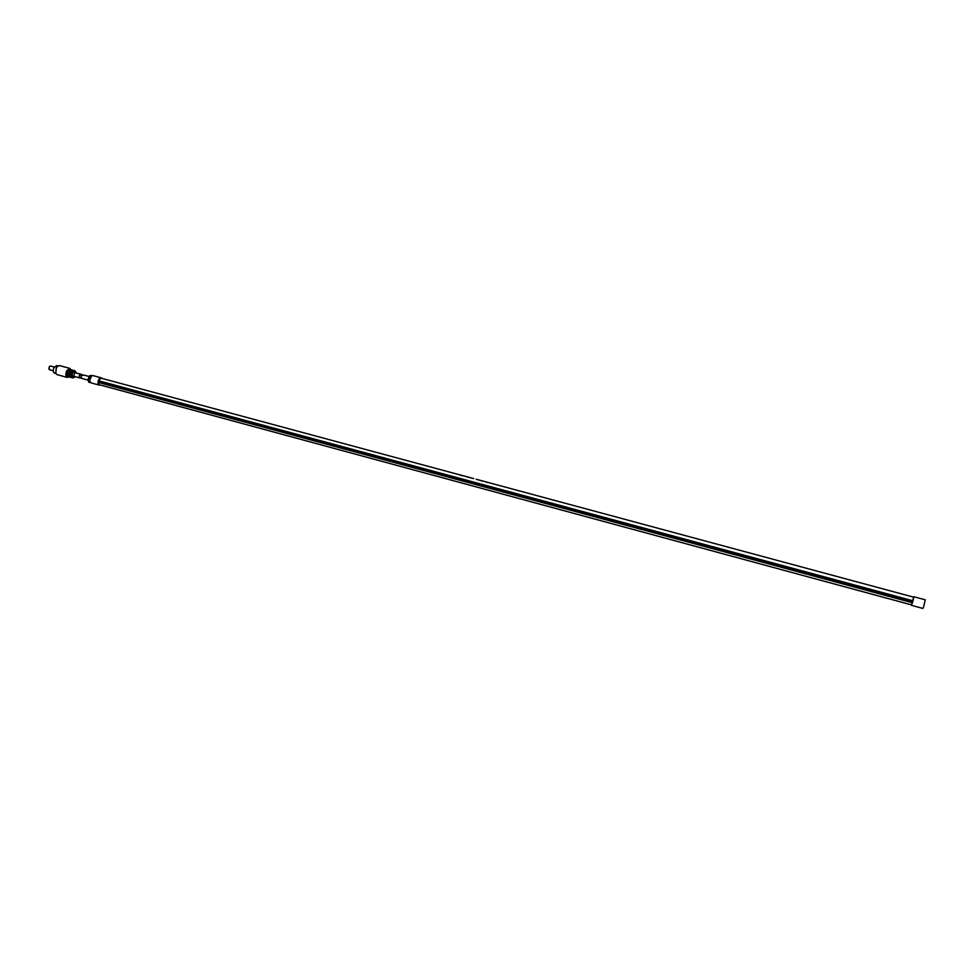 <?xml version="1.0" encoding="UTF-8"?>
<svg xmlns="http://www.w3.org/2000/svg" width="974" height="974" viewBox="0 0 974 974"><rect width="100%" height="100%" fill="white"/><g stroke="black" fill="none" stroke-linecap="round" stroke-linejoin="round"><path stroke-width="1.46" d="M485.551 481.789L486.233 482.02M473.79 478.611L100.967 378.131L98.459 380.7L913.052 600.8L911.664 604.927L99.19 384.706L98.167 382.392L912.492 602.76M476.164 479.245L913.758 597.184L913.076 600.751M477.589 479.719L478.246 479.89L477.577 479.768M460.118 474.971L459.107 474.703M462.114 475.507L460.678 475.324L462.114 475.507M461.092 475.361L461.98 475.677M463.807 475.982L464.44 476.091L463.807 475.982M467.057 476.968L467.873 477.248M468.652 477.297L470.284 477.759M472.366 478.222L472.999 478.441M480.085 480.328L480.925 480.535L480.072 480.352M482.617 481.095L481.521 480.864L482.605 481.144M483.761 481.302L484.553 481.521M487 482.373L488.084 482.605M101.783 378.35L101.065 377.766C99.092 378.107 98.07 379.957 97.997 383.318L99.092 385.071L100.005 384.925M98.459 380.7L98.167 382.392M101.065 377.766L92.895 375.574C90.923 375.903 89.888 377.742 89.815 381.102L90.935 382.855L99.092 385.071M91.629 375.94L89.486 380.639L90.022 381.893M90.278 382.38L89.632 382.429L89.145 379.178L90.777 375.794L91.958 375.721M89.145 379.178L88.159 378.923L89.803 375.526L92.469 375.55M90.777 375.794L89.803 375.526M89.632 382.429L88.658 382.161L88.159 378.923M913.636 597.147L911.542 604.891M913.868 596.745L925.263 599.814L923.608 606.912L922.926 608.446L911.542 605.365M912.772 601.786L898.065 597.805M898.089 597.586L891.587 596.064M891.624 595.978L885.135 594.31M884.891 594.25L878.694 592.569M878.451 592.509L872.266 590.841M872.034 590.768L865.862 589.1M865.63 589.039L859.47 587.371M859.226 587.31L853.09 585.654M852.859 585.581L846.723 583.925M846.491 583.864L840.379 582.208M840.148 582.148L834.048 580.504M833.817 580.443L827.73 578.787M827.498 578.726L821.435 577.083M821.204 577.022L815.141 575.391M814.909 575.33L808.87 573.698M808.639 573.625L802.637 571.969M802.381 571.933L796.379 570.314M796.148 570.253L790.145 568.633M789.914 568.572L783.766 566.685M783.705 566.892L777.739 565.273M777.508 565.212L771.554 563.605M771.335 563.544L765.406 561.913M765.162 561.876L759.233 560.269M759.014 560.208L753.109 558.601M752.865 558.552L746.827 556.69M746.741 556.897L740.873 555.29M740.642 555.241L734.773 553.646M734.542 553.597L728.686 552.002M728.467 551.954L722.489 550.115M722.391 550.31L716.438 548.484M716.34 548.666L710.411 546.852M710.302 547.035L704.506 545.477M704.287 545.416L698.382 543.602M698.273 543.784L692.392 541.982M692.271 542.165L686.512 540.619M686.293 540.546L680.449 538.744M680.327 538.939L674.495 537.137M674.373 537.319L668.554 535.53M668.432 535.712L662.637 533.935M662.503 534.117L656.817 532.571M656.598 532.51L650.936 530.927M650.693 530.915L644.946 529.15M644.812 529.332L639.078 527.567M638.932 527.738L633.222 525.984M633.076 526.155L627.378 524.402M627.232 524.572L621.558 522.831M621.4 523.001L615.824 521.431M615.58 521.431L610.004 519.921M609.785 519.86L604.148 518.119M603.99 518.29L598.426 516.792M598.206 516.731L592.667 515.234M592.448 515.173L586.872 513.444M586.701 513.615L581.137 511.898M580.954 512.068L575.451 510.571M575.232 510.51L569.705 508.805M569.522 508.964L564.043 507.491M563.824 507.43L558.358 505.944M558.139 505.896L552.684 504.41M552.465 504.362L547.023 502.888M546.804 502.827L541.374 501.354M541.154 501.293L535.737 499.832M535.517 499.772L530.112 498.311M529.893 498.25L524.511 496.801M524.28 496.74L518.911 495.279M518.692 495.23L513.322 493.769M513.103 493.721L507.758 492.272M507.527 492.211L502.194 490.762M501.975 490.701L496.655 489.265M496.423 489.204L491.115 487.767M490.896 487.706L485.6 486.282M485.369 486.221L480.085 484.784M479.865 484.723L474.594 483.299M474.362 483.238L469.103 481.813M468.884 481.753L463.636 480.34M463.405 480.279L458.17 478.855M457.95 478.794L452.727 477.382M452.496 477.321L447.285 475.921M447.066 475.86L441.867 474.448M441.636 474.387L436.449 472.987M436.218 472.926L431.056 471.526M430.825 471.465L425.662 470.065M425.431 470.004L420.293 468.616M420.062 468.555L414.924 467.167M414.693 467.106L409.579 465.718M409.348 465.657L404.234 464.269M404.003 464.208L398.902 462.833M398.67 462.772L393.593 461.396M393.35 461.335L388.285 459.959M388.054 459.898L382.989 458.535M382.758 458.462L377.705 457.098M377.474 457.037L372.433 455.674M372.202 455.613L367.174 454.249M366.942 454.188L361.926 452.837M361.695 452.776L356.691 451.425M356.46 451.303L351.468 450.012M351.237 449.939L346.257 448.6M346.014 448.539L341.058 447.188M340.815 447.127L335.86 445.788M335.628 445.727L330.685 444.387M330.442 444.327L325.523 442.987M325.279 442.927L320.361 441.599M320.117 441.526L315.211 440.199M314.967 440.138L310.085 438.811M309.842 438.75L304.959 437.436M304.716 437.363L299.846 436.048M299.602 435.987L294.745 434.672M294.501 434.599L289.655 433.296M289.412 433.223L284.578 431.92M284.323 431.847L279.501 430.545M279.258 430.484L274.449 429.181M274.205 429.108L269.396 427.817M269.153 427.744L264.368 426.454M264.112 426.381L259.34 425.09M259.084 425.029L254.324 423.739M254.068 423.666L249.32 422.387M249.064 422.266L244.328 421.036M244.072 420.963L239.348 419.684M239.093 419.624L234.369 418.345M234.125 418.272L229.414 417.006M229.158 416.933L224.458 415.667M224.203 415.594L219.515 414.327M219.26 414.254L214.584 412.988M214.329 412.927L209.666 411.661M209.41 411.6L204.759 410.334M204.503 410.212L199.865 409.007M199.609 408.946L194.97 407.692M194.715 407.619L190.1 406.365M189.833 406.304L185.23 405.05M184.963 404.989L180.373 403.735M180.105 403.674L175.527 402.432M175.259 402.359L170.681 401.118M170.426 401.057L165.86 399.815M165.592 399.742L161.039 398.512M160.771 398.439L156.23 397.209M155.974 397.149L151.433 395.919M151.177 395.846L146.648 394.616M146.38 394.555L141.875 393.326M141.607 393.265L137.103 392.047M136.835 391.974L132.342 390.757M132.074 390.684L127.594 389.466M127.326 389.393L122.858 388.188M122.59 388.115L118.134 386.909M117.866 386.836L113.41 385.631M113.142 385.558L98.362 380.931M912.894 601.372L98.569 381.236M82.693 378.642L81.012 377.632L81.366 375.574L84.056 375.173M469.955 477.65L468.981 477.418L469.943 477.723M481.704 480.913L482.702 481.059M471.051 477.917L471.952 478.112M48.858 369L49.577 366.346M53.266 370.802L49.443 369.767L49.138 367.003L50.478 365.981L54.3 367.015M55.92 373.566L54.556 373.188C53.095 372.312 52.9 370.461 53.935 367.648L56.602 365.603L57.977 365.968M55.749 373.103L56.175 368.135L57.588 366.273M69.057 376.926L67.352 377.437L57.064 374.649L55.774 373.2L56.334 368.05L57.661 366.212L59.499 365.603L69.799 368.379L71.017 369.67M67.352 377.437C65.648 376.402 65.416 374.199 66.658 370.838L69.799 368.379M74.267 377.401L72.721 377.924L68.241 376.707C66.889 375.879 66.707 374.113 67.693 371.435L70.384 369.523M72.721 377.924L67.656 375.562L71.662 376.439L71.589 375.16L68.022 374.199L68.095 372.713L71.832 373.687L73.951 370.741L75.802 372.019M67.754 375.489L72.076 377.437M72.38 377.328L71.662 376.439M68.156 372.713L68.156 374.186L71.589 375.16M71.893 375.209L71.832 373.687M75.022 376.597L74.45 377.255C72.271 378.034 71.686 376.585 72.697 372.908C73.939 370.826 74.986 370.558 75.838 372.117L76.009 372.969M73.756 376.232L74.73 372.652M81.268 378.18L79.162 377.133L79.515 375.075L82.388 374.905M73.951 370.741L70.055 369.572L74.779 370.692M72.356 372.385L68.448 371.143L69.568 370.351L73.123 371.313M74.925 370.96L70.603 369.84M73.379 371.508L69.629 370.497L68.497 371.216M82.145 378.533L88.354 380.213M81.012 377.632L81.366 375.574M83.764 375.063L89.304 376.561M80.294 378.022L73.586 376.207M81.889 374.552L74.56 372.579M70.846 369.633L70.201 369.45"/></g></svg>
